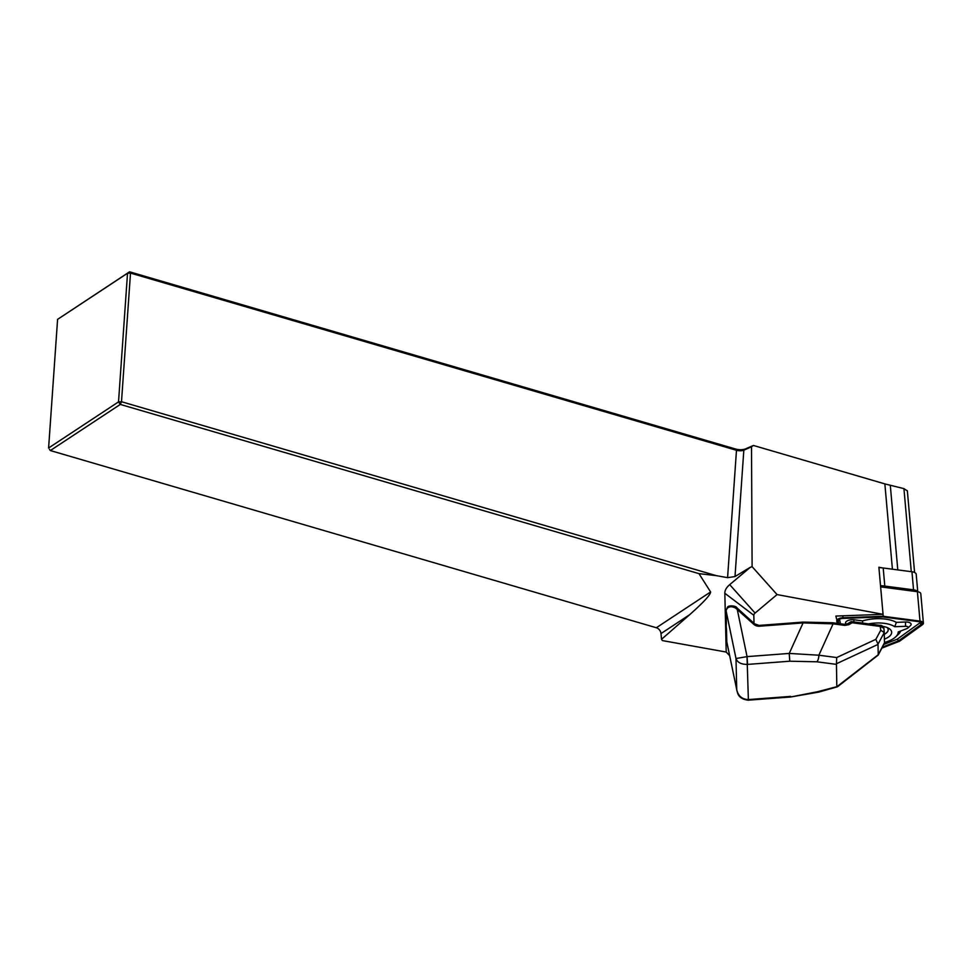 <?xml version="1.0" encoding="UTF-8"?>
<svg xmlns="http://www.w3.org/2000/svg" width="972" height="972" viewBox="0 0 972 972"><rect width="100%" height="100%" fill="white"/><g stroke="black" fill="none" stroke-linecap="round" stroke-linejoin="round"><path stroke-width="1.46" d="M917.75 591.754L916.207 574.282A7.278 3.22 174.9 0 0 911.955 571.767L883.196 567.988A33.862 14.993 174.9 0 0 882.369 567.891A33.862 14.993 174.9 0 0 878.919 567.587M882.369 567.891L878.882 567.235L883.062 614.328L777.053 594.572L755.086 613.065A9.465 4.192 174.9 0 0 753.822 615.3L754.005 623.198M836.552 619.006L835.896 616.066L883.062 614.328M777.053 594.572L752.109 566.652L751.514 446.816L753.422 445.455L884.86 483.898L903.936 488.637L907.362 490.909M752.109 566.652L750.263 567.356L729.705 584.658A36.414 16.111 174.9 0 0 724.833 593.26L726.193 652.054L729.632 655.638M751.514 446.816L743.835 450.158A5.82 2.381 4 0 1 736.484 450.279L130.503 273.083L121.5 401.728L716.23 575.631L727.578 577.672L735.002 576.542L750.263 567.356M726.193 652.054L662.382 640.572L661.531 639.309L689.731 614.632C703.692 602.215 710.641 594.657 710.593 591.96L698.977 573.638L120.285 404.425L50.35 450.546L656.343 627.742A5.82 4.69 -123.4 0 1 660.996 633.586L661.531 639.309M57.591 319.363L48.6 448.007L118.523 401.886L127.526 273.241L57.591 319.363L129.555 271.808L735.537 449.003A8.007 3.268 -176 0 0 745.658 448.833L753.422 445.455M49.414 449.271L50.35 450.546L49.414 449.271M716.23 575.631L698.977 573.638M120.285 404.425L121.5 401.728L118.523 401.886L120.285 404.425M127.526 273.241L130.503 273.083L129.555 271.808L127.526 273.241M725.464 619.2L725.343 614.255L726.108 613.879M738.295 609.067L737.238 609.335L747.055 656.622L789.24 653.427L818.874 655.213A5.82 2.345 97.5 0 1 816.893 661.798L789.762 661.215L747.553 664.411C741.211 664.447 737.359 662.491 735.998 658.518L747.055 656.622L747.577 664.398M844.182 624.449L844.911 625.397L833.089 623.854L803.079 622.918L789.24 653.427L789.762 661.215M837.329 686.815L818.716 692.113A5.82 2.066 -105.9 0 1 817.586 691.712L836.989 686.633L878.251 654.715L884.484 642.759L884.241 632.578L880.766 630.208L880.049 625.373C881.543 625.093 882.831 626.065 883.9 628.264L880.462 626.466L852.128 622.748L848.993 624.632L844.911 625.397M818.716 692.113L790.552 697.009L817.586 691.712M882.333 627.134A1.458 1.3 -1.3 0 1 883.9 628.325L884.241 632.578L878.008 644.157L878.226 654.533M878.008 644.157L875.845 639.333L880.766 630.208M877.995 644.412L836.455 663.742L836.71 657.546L875.845 639.333M884.301 643.403L884.484 642.759M725.452 619.103L726.448 628.775M726.327 622.773L726.169 627.134M836.455 663.742L836.807 686.244M802.981 622.262L803.079 622.918L759.521 626.211A7.278 6.525 178.7 0 1 753.75 624.303L735.731 608.18C732.244 606.249 729.401 606.297 727.19 608.338L726.048 610.586L726.339 623.234M726.473 629.054L726.813 642.067L736.727 689.634C738.137 695.964 742.025 699.281 748.379 699.585L790.576 696.402M726.813 642.067L726.74 641.496A1.458 1.3 178.7 0 1 726.764 641.277M748.355 700.156L790.552 697.009M747.006 656.622L748.379 699.585M850.585 622.104A1.458 0.705 59 0 1 850.767 621.849L850.767 621.849A1.458 0.705 59 0 1 852.128 622.748L851.703 621.655L880.037 625.373M847.45 623.975A1.458 0.705 59 0 1 847.633 623.732A1.458 0.705 59 0 1 848.993 624.632M727.19 608.338A1.458 1.142 -133.1 0 1 727.469 607.354C728.064 605.046 735.998 605.678 736.861 607.694L735.731 608.18M883.196 567.988L884.799 586.08A33.862 14.993 174.9 0 0 880.523 585.666M884.799 586.08L913.546 589.846L911.955 571.767M917.604 591.729A7.278 3.22 174.9 0 0 913.546 589.846M887.205 627.584A13.839 6.124 -5.1 0 1 888.165 629.528A13.839 6.124 -5.1 0 1 884.289 634.315M881.835 648.13L899.574 641.216L922.392 624.753A5.82 2.576 174.9 0 0 923.4 623.113L920.8 593.722A5.82 2.576 174.9 0 0 917.398 591.705L880.632 586.881L883.232 616.284L842.967 617.767A5.82 2.576 174.9 0 0 836.722 620.889A5.82 2.576 174.9 0 0 836.746 621.035L837.269 623.356M887.351 627.645A13.912 6.16 -5.1 0 1 884.289 634.364M923.4 623.113A5.82 2.576 174.9 0 0 919.998 621.108L883.232 616.284M882.357 647.121L898.517 640.827L921.189 624.474A4.374 1.932 174.9 0 0 921.298 622.347A4.374 1.932 174.9 0 0 919.403 621.74L882.868 616.941L842.858 618.411A4.374 1.932 174.9 0 0 838.654 619.759A4.374 1.932 174.9 0 0 838.192 620.865L838.787 623.562M900.74 630.986A26.876 11.895 -5.1 0 1 898.177 634.534L895.589 636.952A23.668 10.473 174.9 0 0 898.225 631.97L906.985 628.556A2.916 1.288 174.9 0 0 907.872 628.034A2.916 1.288 174.9 0 0 905.515 626.32L894.775 626.709A23.668 10.473 174.9 0 0 868.628 623.878M846.393 624.231L846.138 624.012A6.111 2.709 -5.1 0 1 847.28 620.853A6.111 2.709 -5.1 0 1 854.157 619.784L862.541 620.889A26.876 11.895 -5.1 0 1 896.33 622.359L905.515 622.019A6.111 2.709 -5.1 0 1 910.46 625.616L907.872 628.034M883.755 644.436L897.35 639.139L919.877 622.894A2.916 1.288 174.9 0 0 920.35 621.934M839.516 619.188A2.916 1.288 174.9 0 0 839.516 619.407L840.501 623.781M897.35 639.139L898.517 640.827M884.484 642.456A23.668 10.473 174.9 0 0 895.589 636.952M862.541 620.889L862.699 623.101M896.33 622.359L894.775 626.709M884.411 639.139A17.107 7.569 174.9 0 0 889.125 628.58A17.107 7.569 174.9 0 0 882.758 626.357M892.418 569.203L884.86 483.898M745.658 448.833L743.835 450.158L735.002 576.542M660.996 633.586L689.731 614.632M656.343 627.742L710.593 591.96M735.537 449.003L736.484 450.279L727.578 577.672M897.788 569.908L890.303 485.344M911.286 571.67L903.936 488.637M724.833 593.26L753.822 615.3M729.705 584.658L755.086 613.065M726.461 628.933L726.74 641.496A1.458 1.3 178.7 0 0 726.764 641.702L736.727 689.634L735.998 658.518L726.048 610.586A1.458 1.3 178.7 0 1 726.023 610.367L726.315 622.943M836.297 664.35L816.893 661.798M832.372 622.894L833.089 623.854L818.874 655.213L836.71 657.546M851.399 621.801L851.703 621.655A1.458 1.458 0 0 0 850.767 621.849L847.633 623.732L844.486 624.303L832.676 622.76L802.981 622.104L759.424 625.397L759.521 626.211M759.424 625.555L754.746 623.878L753.75 624.303M754.807 624.036L736.946 607.877M725.343 614.255L726.06 622.299M842.797 615.811L842.967 617.767M917.398 591.705L919.998 621.108M919.877 622.894L921.189 624.474M839.516 619.407L838.192 620.865M854.157 619.784L853.623 621.91M905.515 622.019L905.515 626.32M907.338 490.653L914.579 572.484M837.621 686.669L878.093 655.164M878.287 654.946L884.253 643.476M884.253 632.651L883.9 628.264M736.837 690.351L737.432 692.441C738.526 696.888 742.158 699.476 748.343 700.192M726.023 610.367L727.469 607.354M725.464 619.14L726.169 627.195"/></g></svg>
